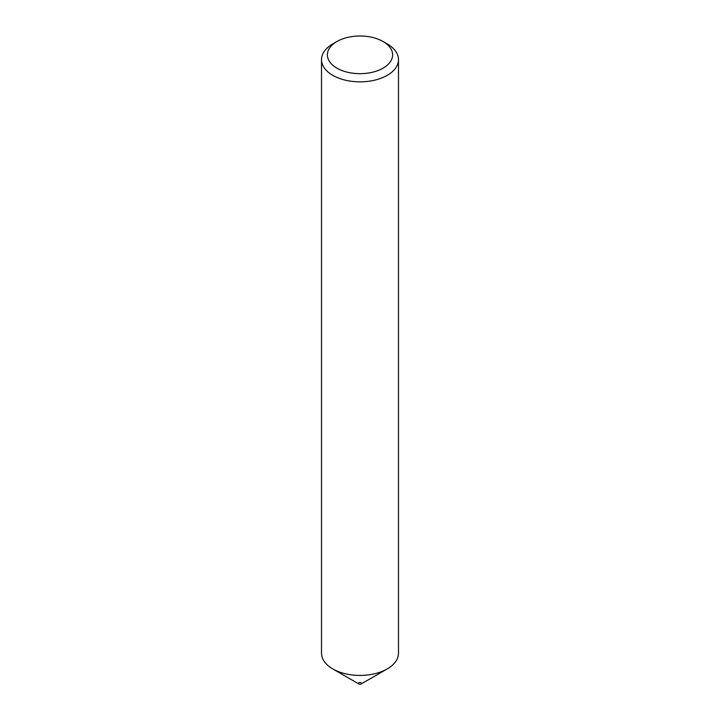 <?xml version="1.0" encoding="UTF-8"?>
<svg xmlns="http://www.w3.org/2000/svg" width="720" height="720" viewBox="0 0 720 720"><rect width="100%" height="100%" fill="white"/><g stroke="black" fill="none" stroke-linecap="round" stroke-linejoin="round"><path stroke-width="1.08" d="M398.493 59.625L398.493 653.202A38.493 22.221 180 0 1 387.216 668.916L361.089 684A1.539 0.891 180 0 1 358.911 684L332.784 668.916A38.493 22.221 180 0 1 321.507 653.202L321.507 59.625A38.493 22.221 180 0 1 332.784 43.911L336.933 41.517A32.625 18.837 0 0 0 336.933 68.157A32.625 18.837 0 0 0 383.067 68.157A32.625 18.837 0 0 0 383.067 41.517L387.216 43.911A38.493 22.221 180 0 1 398.493 59.625A38.493 22.221 180 0 1 374.733 80.154A38.493 22.221 180 0 1 332.784 75.339A38.493 22.221 180 0 1 321.507 59.625M387.216 668.916A38.493 22.221 180 0 1 332.784 668.916L358.911 684A1.539 0.891 180 0 1 358.911 682.74A1.539 0.891 180 0 1 361.089 682.74M387.216 43.911L383.067 41.517A32.625 18.837 0 0 0 336.933 41.517"/></g></svg>
